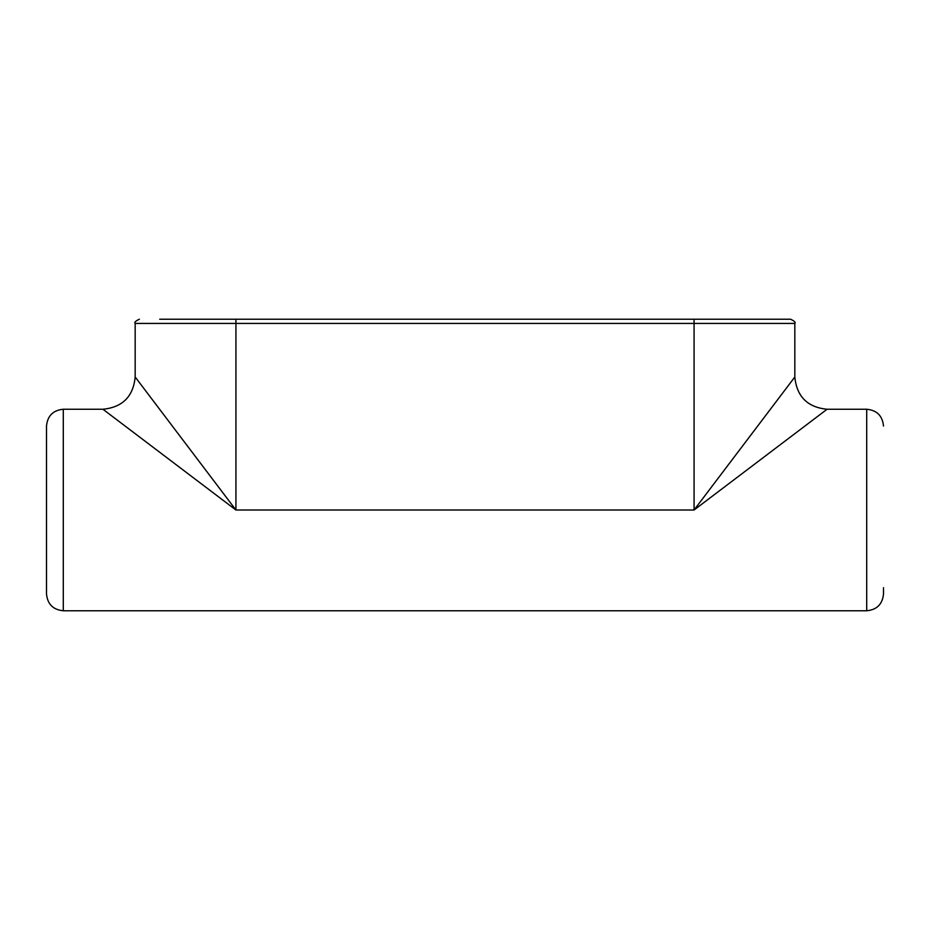 <?xml version="1.0" encoding="UTF-8"?>
<svg xmlns="http://www.w3.org/2000/svg" width="930" height="930" viewBox="0 0 930 930"><rect width="100%" height="100%" fill="white"/><g stroke="black" fill="none" stroke-linecap="round" stroke-linejoin="round"><path stroke-width="1.4" d="M694.071 319.234L694.071 323.431L794.825 323.431C795.964 322.524 794.557 321.129 790.628 319.234L159.693 319.234M179.176 319.234L235.929 319.234L235.929 323.431L694.071 323.431L694.071 510.012L827.072 409.247C807.496 407.317 796.754 396.564 794.825 376.999L694.071 510.012L235.929 510.012L135.175 376.999C133.246 396.575 122.504 407.317 102.928 409.247L235.929 510.012L235.929 323.431L135.175 323.431C134.071 322.454 135.466 321.048 139.372 319.234M102.928 409.247L63.298 409.247L63.298 610.766L866.702 610.766C876.909 609.778 882.5 604.175 883.5 593.979L883.5 587.667M63.298 409.247C53.091 410.235 47.5 415.838 46.5 426.033L46.5 593.979C47.5 604.175 53.091 609.778 63.298 610.766M827.072 409.247L866.702 409.247L866.702 610.766M794.825 323.431L794.825 376.999M866.702 409.247C876.909 410.235 882.5 415.838 883.5 426.033M135.175 323.431L135.175 376.999"/></g></svg>
